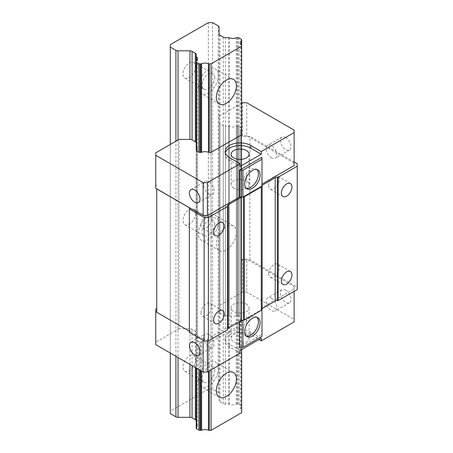 <?xml version="1.0" encoding="UTF-8"?>
<svg xmlns="http://www.w3.org/2000/svg" width="453" height="453" viewBox="0 0 453 453"><rect width="100%" height="100%" fill="white"/><g stroke="black" fill="none" stroke-linecap="round" stroke-linejoin="round"><path stroke-width="0.34" stroke-dasharray="2.27 1.7" d="M246.551 324.954L246.551 316.409L246.551 324.954M246.551 183.244L246.551 174.699L246.551 183.244M156.749 188.844L156.749 312.23L203.148 339.02L203.148 340.311M189.337 207.729L189.337 332.338M227.423 329.892L227.423 206.002M241.715 320.452L239.546 320.452L239.546 321.67M203.148 339.02L207.383 339.02L239.546 320.452M241.664 103.239L219.105 116.262L219.105 122.565A2.99 1.727 180 0 0 219.982 123.782L223.284 125.691A2.99 1.727 180 0 0 225.401 126.194L225.401 315.548L228.584 315.548A1.495 0.866 180 0 1 229.433 315.701A6.076 3.505 0 0 0 236.324 315.701A1.495 0.866 180 0 1 237.174 315.548L237.933 315.548A1.495 0.866 180 0 1 238.986 315.803L241.223 317.094A1.495 0.866 180 0 1 241.664 317.706L241.664 128.352A1.495 0.866 0 0 0 241.223 127.74L238.986 126.449A1.495 0.866 0 0 0 237.933 126.194L237.174 126.194A1.495 0.866 0 0 0 236.324 126.347A6.076 3.505 180 0 1 229.433 126.347A1.495 0.866 0 0 0 228.584 126.194L225.401 126.194M241.664 133.743L241.664 324.116L241.664 133.743A1.495 0.866 0 0 0 241.404 133.256A6.076 3.505 180 0 1 240.345 131.279A6.076 3.505 180 0 1 241.404 129.303A1.495 0.866 0 0 0 241.664 128.816M196.228 149.835L196.228 339.189A1.495 0.866 180 0 1 196.494 338.702A6.076 3.505 0 0 0 197.565 336.709A6.076 3.505 0 0 0 196.494 334.722A1.495 0.866 180 0 1 196.228 334.229L196.228 144.875A1.495 0.866 0 0 0 196.494 145.368A6.076 3.505 180 0 1 197.565 147.355A6.076 3.505 180 0 1 196.494 149.343A1.495 0.866 0 0 0 196.228 149.835L196.228 339.189L196.228 149.835M196.228 143.035L196.228 332.394A2.99 1.727 0 0 0 195.356 331.171L192.055 329.263A2.99 1.727 0 0 0 189.937 328.759L179.026 328.759L179.026 139.405M261.976 186.07L261.976 157.236M294.133 165.543L294.133 130.119M294.133 161.953L249.852 136.387L247.859 136.387L246.738 135.736L246.738 102.752M294.133 163.103L247.859 136.387L241.387 136.387L241.387 259.773L242.508 259.122L246.738 259.122L246.738 292.111L242.508 292.111L219.105 305.616L219.105 116.262M261.976 185.345A2.99 1.727 0 0 0 261.279 186.455L261.279 310.345M261.976 308.731L261.976 307.502L294.133 288.935L294.133 291.375M297.247 289.58L297.247 287.134L249.852 259.773L247.859 259.773L294.133 286.489L294.133 288.935M261.976 307.502L261.976 334.376L239.546 347.326M261.976 336.33L261.976 334.376M207.383 339.02L207.383 340.888M294.133 321.919L294.133 319.473L246.738 292.111M294.133 286.489L294.133 319.473M241.387 259.773L247.859 259.773L246.738 259.122M285.673 290.152A7.48 4.32 60 0 1 290.56 296.749A7.48 4.32 60 0 1 289.41 302.74A7.48 4.32 60 0 1 285.673 302.372A7.48 4.32 60 0 1 280.786 295.781A7.48 4.32 60 0 1 281.93 289.784A7.48 4.32 60 0 1 285.673 290.152M285.673 137.446A7.48 4.32 60 0 1 290.56 144.043A7.48 4.32 60 0 1 289.41 150.034A7.48 4.32 60 0 1 285.673 149.666A7.48 4.32 60 0 1 280.786 143.074A7.48 4.32 60 0 1 281.93 137.078A7.48 4.32 60 0 1 285.673 137.446M249.852 259.773L249.852 136.387M297.247 287.134L297.247 163.748M268.68 273.697A7.48 4.32 -60 0 1 271.947 266.171A7.48 4.32 -60 0 1 277.712 264.167A7.48 4.32 -60 0 1 279.263 267.587A7.48 4.32 -60 0 1 275.996 275.118A7.48 4.32 -60 0 1 270.231 277.123A7.48 4.32 -60 0 1 268.68 273.697M268.68 185.741A7.48 4.32 -60 0 1 271.947 178.21A7.48 4.32 -60 0 1 277.712 176.206A7.48 4.32 -60 0 1 279.263 179.631A7.48 4.32 -60 0 1 275.996 187.157A7.48 4.32 -60 0 1 270.231 189.161A7.48 4.32 -60 0 1 268.68 185.741M246.738 135.736L242.508 135.736L241.387 136.387M242.508 135.736L242.508 102.752M242.508 259.122L242.508 292.111M219.105 305.616L219.105 311.919A2.99 1.727 0 0 0 219.982 313.136L223.284 315.045A2.99 1.727 0 0 0 225.401 315.548M241.664 128.352L241.664 317.706M241.664 318.17A1.495 0.866 180 0 1 241.404 318.657A6.076 3.505 0 0 0 240.345 320.633A6.076 3.505 0 0 0 241.404 322.61A1.495 0.866 180 0 1 241.664 323.097M241.664 324.116L211.064 341.783L211.064 152.423L211.064 369.88M211.064 341.783L209.297 341.783A1.495 0.866 180 0 1 208.454 341.63A6.076 3.505 0 0 0 201.613 341.63A1.495 0.866 180 0 1 200.77 341.783L199.966 341.783A1.495 0.866 180 0 1 198.907 341.528L196.67 340.237A1.495 0.866 180 0 1 196.228 339.625M196.228 144.875L196.228 334.229M156.749 185.249L155.753 185.826L155.753 152.842M179.026 328.759L155.753 342.196L155.753 344.637M155.753 309.212L155.753 342.196M240.118 353.102L229.535 346.998A14.96 8.641 180 0 1 225.152 340.888A14.96 8.641 180 0 1 234.394 332.91A14.96 8.641 180 0 1 250.696 334.778L258.946 339.546M261.273 338.198L250.696 332.094A14.96 8.641 0 0 0 234.394 330.22A14.96 8.641 0 0 0 225.152 338.198A14.96 8.641 0 0 0 229.535 344.308L240.118 350.418M246.466 334.535A8.975 5.181 180 0 1 249.093 338.198A8.975 5.181 180 0 1 243.55 342.989A8.975 5.181 180 0 1 233.771 341.868A8.975 5.181 180 0 1 231.138 338.198A8.975 5.181 180 0 1 236.681 333.414A8.975 5.181 180 0 1 246.466 334.535M246.466 304.24A8.975 5.181 0 0 0 236.681 303.114A8.975 5.181 0 0 0 231.138 307.904A8.975 5.181 0 0 0 233.771 311.568A8.975 5.181 0 0 0 243.55 312.695A8.975 5.181 0 0 0 249.093 307.904A8.975 5.181 0 0 0 246.466 304.24M155.753 185.826L155.753 188.267M243.499 196.732L243.471 196.749A2.99 1.727 0 0 0 241.715 197.066M243.499 320.118L261.279 309.858M246.149 336.064A10.923 6.308 -60 0 1 245.237 335.684A10.923 6.308 -60 0 1 243.561 326.936A10.923 6.308 -60 0 1 250.696 317.31A10.923 6.308 -60 0 1 256.155 316.772A10.923 6.308 -60 0 1 256.936 317.372M200.973 312.791A7.48 4.32 -60 0 1 204.235 305.26A7.48 4.32 -60 0 1 209.999 303.255A7.48 4.32 -60 0 1 211.551 306.681A7.48 4.32 -60 0 1 208.284 314.212A7.48 4.32 -60 0 1 202.519 316.217A7.48 4.32 -60 0 1 200.973 312.791M200.973 224.83A7.48 4.32 -60 0 1 204.235 217.304A7.48 4.32 -60 0 1 209.999 215.3A7.48 4.32 -60 0 1 211.551 218.725A7.48 4.32 -60 0 1 208.284 226.251A7.48 4.32 -60 0 1 202.519 228.255A7.48 4.32 -60 0 1 200.973 224.83M271.494 157.848A7.48 4.32 60 0 1 266.607 151.257A7.48 4.32 60 0 1 267.757 145.26A7.48 4.32 60 0 1 271.494 145.634A7.48 4.32 60 0 1 276.381 152.225A7.48 4.32 60 0 1 275.237 158.222A7.48 4.32 60 0 1 271.494 157.848M271.494 298.34A7.48 4.32 60 0 1 276.381 304.931A7.48 4.32 60 0 1 275.237 310.928A7.48 4.32 60 0 1 271.494 310.554A7.48 4.32 60 0 1 266.607 303.963A7.48 4.32 60 0 1 267.757 297.966A7.48 4.32 60 0 1 271.494 298.34M246.149 188.244A10.923 6.308 -60 0 1 245.237 187.87A10.923 6.308 -60 0 1 245.237 175.254A10.923 6.308 -60 0 1 256.155 168.952A10.923 6.308 -60 0 1 256.936 169.552M225.339 152.876A14.96 8.641 180 0 0 225.152 154.218A14.96 8.641 180 0 0 229.535 160.328L240.118 166.438M233.771 188.182A8.975 5.181 180 0 1 231.138 184.518A8.975 5.181 180 0 1 240.118 179.337A8.975 5.181 180 0 1 249.093 184.518A8.975 5.181 180 0 1 243.55 189.303A8.975 5.181 180 0 1 233.771 188.182M208.861 334.501A7.48 4.32 -120 0 0 205.124 334.127A7.48 4.32 -120 0 0 203.975 340.124A7.48 4.32 -120 0 0 208.861 346.715A7.48 4.32 -120 0 0 212.604 347.089A7.48 4.32 -120 0 0 213.748 341.092A7.48 4.32 -120 0 0 208.861 334.501M208.861 194.009A7.48 4.32 -120 0 0 212.604 194.382A7.48 4.32 -120 0 0 213.748 188.386A7.48 4.32 -120 0 0 208.861 181.795A7.48 4.32 -120 0 0 205.124 181.421A7.48 4.32 -120 0 0 203.975 187.417A7.48 4.32 -120 0 0 208.861 194.009M196.228 420.962L196.228 422.802A1.495 0.866 0 0 0 196.494 423.289A6.076 3.505 180 0 1 197.565 425.282A6.076 3.505 180 0 1 196.494 427.27A1.495 0.866 0 0 0 196.228 427.757L196.228 428.193M241.664 412.683L241.664 411.664A1.495 0.866 0 0 0 241.404 411.177A6.076 3.505 180 0 1 240.345 409.201A6.076 3.505 180 0 1 241.404 407.224A1.495 0.866 0 0 0 241.664 406.737L241.664 406.273A1.495 0.866 0 0 0 241.223 405.667L238.986 404.37A1.495 0.866 0 0 0 237.933 404.121L237.174 404.121A1.495 0.866 0 0 0 236.324 404.274A6.076 3.505 180 0 1 229.433 404.274A1.495 0.866 0 0 0 228.584 404.121L225.401 404.121A2.99 1.727 180 0 1 223.284 403.612L219.982 401.709A2.99 1.727 180 0 1 219.105 400.486L219.105 393.612A2.99 1.727 0 0 0 218.233 392.389L212.61 389.144L208.38 389.144L170.288 411.131L170.288 413.578M196.228 368.006L196.228 150.271M196.228 61.268L196.228 422.802M170.288 353.034L170.288 144.45M170.288 411.131L170.288 44.637M208.38 389.144L208.38 22.65M195.685 213.227A8.975 5.181 -60 0 1 191.766 222.259A8.975 5.181 -60 0 1 184.847 224.665A8.975 5.181 -60 0 1 182.984 220.554A8.975 5.181 -60 0 1 186.908 211.523A8.975 5.181 -60 0 1 193.822 209.116A8.975 5.181 -60 0 1 195.685 213.227M195.685 66.631A8.975 5.181 -60 0 1 191.766 75.662A8.975 5.181 -60 0 1 184.847 78.069A8.975 5.181 -60 0 1 182.984 73.958A8.975 5.181 -60 0 1 186.908 64.926A8.975 5.181 -60 0 1 193.822 62.52A8.975 5.181 -60 0 1 195.685 66.631M195.685 359.824A8.975 5.181 -60 0 1 191.766 368.861A8.975 5.181 -60 0 1 184.847 371.262A8.975 5.181 -60 0 1 182.984 367.156A8.975 5.181 -60 0 1 186.908 358.119A8.975 5.181 -60 0 1 193.822 355.713A8.975 5.181 -60 0 1 195.685 359.824M212.61 389.144L212.61 22.65M219.105 393.612L219.105 33.992M241.664 406.273L241.664 46.189M241.664 411.664L241.664 406.737M241.664 349.523L241.664 134.762M236.415 232.468A14.213 8.205 120 0 0 233.471 225.962A14.213 8.205 120 0 0 222.519 229.767A14.213 8.205 120 0 0 216.313 244.071A14.213 8.205 120 0 0 219.258 250.577A14.213 8.205 120 0 0 230.209 246.772A14.213 8.205 120 0 0 236.415 232.468M218.431 75.487A14.213 8.205 -60 0 1 212.225 89.79A14.213 8.205 -60 0 1 201.274 93.595A14.213 8.205 -60 0 1 198.329 87.089A14.213 8.205 -60 0 1 204.53 72.786A14.213 8.205 -60 0 1 215.486 68.981A14.213 8.205 -60 0 1 218.431 75.487M214.728 77.622A8.975 5.181 120 0 0 212.865 73.516A8.975 5.181 120 0 0 205.951 75.917A8.975 5.181 120 0 0 202.032 84.954A8.975 5.181 120 0 0 203.89 89.065A8.975 5.181 120 0 0 210.809 86.659A8.975 5.181 120 0 0 214.728 77.622M218.431 222.083A14.213 8.205 -60 0 1 212.225 236.387A14.213 8.205 -60 0 1 201.274 240.198A14.213 8.205 -60 0 1 198.329 233.691A14.213 8.205 -60 0 1 204.53 219.382A14.213 8.205 -60 0 1 215.486 215.577A14.213 8.205 -60 0 1 218.431 222.083M214.728 224.224A8.975 5.181 120 0 0 212.865 220.113A8.975 5.181 120 0 0 205.951 222.519A8.975 5.181 120 0 0 202.032 231.551A8.975 5.181 120 0 0 203.89 235.662A8.975 5.181 120 0 0 210.809 233.255A8.975 5.181 120 0 0 214.728 224.224M218.431 368.68A14.213 8.205 -60 0 1 212.225 382.983A14.213 8.205 -60 0 1 201.274 386.794A14.213 8.205 -60 0 1 198.329 380.288A14.213 8.205 -60 0 1 204.53 365.984A14.213 8.205 -60 0 1 215.486 362.174A14.213 8.205 -60 0 1 218.431 368.68M214.728 370.82A8.975 5.181 120 0 0 212.865 366.709A8.975 5.181 120 0 0 205.951 369.116A8.975 5.181 120 0 0 202.032 378.147A8.975 5.181 120 0 0 203.89 382.258A8.975 5.181 120 0 0 210.809 379.852A8.975 5.181 120 0 0 214.728 370.82M219.982 123.782L219.982 313.136M223.284 315.045L223.284 125.691M228.584 315.548L228.584 126.194M229.433 315.701L229.433 126.347M236.324 315.701L236.324 126.347M237.174 126.194L237.174 315.548M237.933 315.548L237.933 126.194M238.986 126.449L238.986 315.803M241.223 317.094L241.223 127.74M241.404 318.657L241.404 129.303M241.404 322.61L241.404 133.256M209.297 341.783L209.297 370.894M208.454 341.63L208.454 371.381M201.613 341.63L201.613 371.115M200.77 370.628L200.77 341.783M199.966 341.783L199.966 370.163M198.907 369.552L198.907 341.528M196.67 340.237L196.67 368.261M196.494 338.702L196.494 149.343M196.494 334.722L196.494 145.368M195.356 367.502L195.356 331.171M192.055 329.263L192.055 365.594M189.937 364.376L189.937 328.759M229.535 346.998L229.535 344.308M250.696 332.094L250.696 334.778M229.535 160.328L229.535 157.638M196.494 427.27L196.494 423.289M178.029 139.983L178.029 357.496M175.911 356.279L175.911 141.2M218.233 25.895L218.233 392.389M219.982 401.709L219.982 35.215M223.284 37.118L223.284 403.612M225.401 404.121L225.401 37.627M228.584 37.627L228.584 404.121M229.433 404.274L229.433 37.78M236.324 404.274L236.324 37.78M237.174 404.121L237.174 37.627M237.933 37.627L237.933 404.121M238.986 404.37L238.986 37.876M241.223 39.173L241.223 405.667M241.404 407.224L241.404 411.177M290.407 271.494L277.712 264.167M282.927 284.45L270.231 277.123M290.407 183.539L277.712 176.206M282.927 196.494L270.231 189.161M240.345 131.279L240.345 320.633M197.565 147.355L197.565 336.709M225.152 340.888L225.152 338.198M249.093 338.198L249.093 307.904M231.138 338.198L231.138 307.904M257.848 317.746L256.155 316.772M246.93 336.664L245.237 335.684M222.7 310.588L209.999 303.255M215.215 323.544L202.519 316.217M222.7 222.627L209.999 215.3M215.215 235.588L202.519 228.255M281.93 137.078L267.757 145.26M289.41 150.034L275.237 158.222M281.93 289.784L267.757 297.966M289.41 302.74L275.237 310.928M245.237 187.87L246.93 188.844M256.155 168.952L257.848 169.926M225.152 154.218L225.152 151.534M249.093 184.518L249.093 154.218M231.138 184.518L231.138 154.218M198.425 355.271L212.604 347.089M190.945 342.315L205.124 334.127M198.425 202.565L212.604 194.382M190.945 189.609L205.124 181.421M197.565 58.788L197.565 425.282M240.345 42.707L240.345 409.201M233.471 79.366L215.486 68.981M219.258 103.98L201.274 93.595M212.865 73.516L193.822 62.52M203.89 89.065L184.847 78.069M233.471 225.962L215.486 215.577M219.258 250.577L201.274 240.198M212.865 220.113L193.822 209.116M203.89 235.662L184.847 224.665M233.471 372.559L215.486 362.174M219.258 397.179L201.274 386.794M212.865 366.709L193.822 355.713M203.89 382.258L184.847 371.262"/><path stroke-width="0.68" d="M156.749 188.844L203.148 215.634L203.148 182.65L155.753 155.283L155.753 188.267L156.749 188.844L156.749 312.304L189.337 331.115M189.337 208.952L189.337 332.338L204.144 340.888L208.38 340.888L227.423 329.892L227.423 206.506L208.38 217.502L204.144 217.502L189.337 208.952L189.337 207.729L156.749 188.918M227.423 329.388A2.99 1.727 180 0 1 228.295 328.165L241.358 320.628A2.99 1.727 180 0 1 241.715 320.452A2.99 1.727 180 0 1 243.471 320.118L244.348 320.118L244.348 196.732L243.499 196.732L261.976 186.07L261.976 159.196L242.927 170.186L239.546 170.186L239.546 197.066L241.715 197.066A2.99 1.727 0 0 0 241.358 197.242L228.295 204.779A2.99 1.727 0 0 0 227.423 206.002L227.423 206.506M194.688 202.197A7.48 4.32 -120 0 0 198.425 202.565A7.48 4.32 -120 0 0 199.575 196.568A7.48 4.32 -120 0 0 194.688 189.977A7.48 4.32 -120 0 0 190.945 189.609A7.48 4.32 -120 0 0 189.801 195.6A7.48 4.32 -120 0 0 194.688 202.197M203.148 340.311L203.148 372.004L155.753 344.637L155.753 311.653L156.749 312.23M194.688 354.903A7.48 4.32 -120 0 0 198.425 355.271A7.48 4.32 -120 0 0 199.575 349.274A7.48 4.32 -120 0 0 194.688 342.683A7.48 4.32 -120 0 0 190.945 342.315A7.48 4.32 -120 0 0 189.801 348.306A7.48 4.32 -120 0 0 194.688 354.903M203.148 215.634L207.383 215.634L239.546 197.066M207.383 215.634L207.383 182.65L203.148 182.65M241.664 103.239L242.508 102.752L246.738 102.752L294.133 130.119L294.133 132.559L261.273 151.534L250.696 145.424A14.96 8.641 0 0 0 234.394 143.55A14.96 8.641 0 0 0 225.152 151.534A14.96 8.641 0 0 0 229.535 157.638L240.118 163.748L207.383 182.65M241.664 134.762L211.064 152.423L211.064 63.856L241.664 46.189L241.664 39.779L241.664 134.762M211.064 63.856L209.297 63.856A1.495 0.866 180 0 1 208.454 63.703A6.076 3.505 0 0 0 201.613 63.709A1.495 0.866 180 0 1 200.77 63.856L199.966 63.856A1.495 0.866 180 0 1 198.907 63.601L196.67 62.31A1.495 0.866 180 0 1 196.228 61.699L196.228 150.271A1.495 0.866 0 0 0 196.67 150.883L198.907 152.174A1.495 0.866 0 0 0 199.966 152.423L200.77 152.423A1.495 0.866 0 0 0 201.613 152.276A6.076 3.505 180 0 1 208.454 152.276A1.495 0.866 0 0 0 209.297 152.423L211.064 152.423M155.753 155.283L155.753 152.842L179.026 139.405L189.937 139.405A2.99 1.727 180 0 1 192.055 139.909L195.356 141.817A2.99 1.727 180 0 1 196.228 143.035M261.273 151.534L261.273 154.218L240.118 166.438L240.118 163.748M261.976 159.196L261.976 157.236L239.546 170.186M261.976 184.116L294.133 165.543L294.133 132.559M261.976 308.731L261.976 309.456L261.279 309.858A2.99 1.727 180 0 1 261.976 308.731A2.99 1.727 180 0 1 262.151 308.618L275.209 301.081A2.99 1.727 180 0 1 277.327 300.571L278.204 300.571L278.204 177.185L277.327 177.185A2.99 1.727 0 0 0 275.209 177.695L262.151 185.232A2.99 1.727 0 0 0 261.976 185.345M278.204 177.185L297.247 166.194L297.247 163.748L294.133 161.953M241.715 197.066L242.927 197.066L242.927 170.186M242.927 197.066L243.499 196.732M252.389 188.306A10.923 6.308 120 0 0 259.524 178.68A10.923 6.308 120 0 0 257.848 169.926A10.923 6.308 120 0 0 246.93 176.234A10.923 6.308 120 0 0 246.93 188.844A10.923 6.308 120 0 0 252.389 188.306M261.279 186.472L261.279 310.345L244.348 320.118M278.204 300.571L297.247 289.58L297.247 166.194M261.976 309.456L261.976 336.33L242.927 347.326L239.546 347.326L239.546 321.67M241.715 320.452L242.927 320.452L242.927 347.326M207.383 340.888L207.383 372.004L240.118 353.102L240.118 350.418L261.273 338.198L261.273 340.888L294.133 321.919L294.133 291.375M281.375 281.03A7.48 4.32 120 0 0 282.927 284.45A7.48 4.32 120 0 0 288.691 282.446A7.48 4.32 120 0 0 291.959 274.92A7.48 4.32 120 0 0 290.407 271.494A7.48 4.32 120 0 0 284.643 273.499A7.48 4.32 120 0 0 281.375 281.03M281.375 193.069A7.48 4.32 120 0 0 282.927 196.494A7.48 4.32 120 0 0 288.691 194.49A7.48 4.32 120 0 0 291.959 186.959A7.48 4.32 120 0 0 290.407 183.539A7.48 4.32 120 0 0 284.643 185.543A7.48 4.32 120 0 0 281.375 193.069M156.749 308.635L155.753 309.212L155.753 311.653M203.148 372.004L207.383 372.004M258.946 339.546L261.273 340.888M204.144 340.888L204.144 217.502M208.38 340.888L208.38 217.502M213.669 320.118A7.48 4.32 120 0 0 215.215 323.544A7.48 4.32 120 0 0 220.979 321.539A7.48 4.32 120 0 0 224.246 314.014A7.48 4.32 120 0 0 222.7 310.588A7.48 4.32 120 0 0 216.93 312.593A7.48 4.32 120 0 0 213.669 320.118M213.669 232.163A7.48 4.32 120 0 0 215.215 235.588A7.48 4.32 120 0 0 220.979 233.584A7.48 4.32 120 0 0 224.246 226.053A7.48 4.32 120 0 0 222.7 222.627A7.48 4.32 120 0 0 216.93 224.631A7.48 4.32 120 0 0 213.669 232.163M242.927 320.452L243.499 320.118M244.348 196.732L261.279 186.959M252.389 336.126A10.923 6.308 120 0 0 259.524 326.5A10.923 6.308 120 0 0 257.848 317.746A10.923 6.308 120 0 0 252.389 318.289A10.923 6.308 120 0 0 245.254 327.91A10.923 6.308 120 0 0 246.93 336.664A10.923 6.308 120 0 0 252.389 336.126M256.936 317.372A10.923 6.308 -60 0 1 257.581 326.296A10.923 6.308 -60 0 1 250.696 335.146A10.923 6.308 -60 0 1 246.149 336.064M256.936 169.552A10.923 6.308 -60 0 1 257.581 178.476A10.923 6.308 -60 0 1 250.696 187.327A10.923 6.308 -60 0 1 246.149 188.244M225.339 152.876A14.96 8.641 180 0 1 235.486 146.008A14.96 8.641 180 0 1 250.696 148.114L261.273 154.218M233.771 157.887A8.975 5.181 0 0 0 243.55 159.009A8.975 5.181 0 0 0 249.093 154.218A8.975 5.181 0 0 0 240.118 149.037A8.975 5.181 0 0 0 231.138 154.218A8.975 5.181 0 0 0 233.771 157.887M196.228 368.006L196.228 428.193A1.495 0.866 0 0 0 196.67 428.804L198.907 430.095A1.495 0.866 0 0 0 199.966 430.35L200.77 430.35A1.495 0.866 0 0 0 201.613 430.197A6.076 3.505 180 0 1 208.454 430.197A1.495 0.866 0 0 0 209.297 430.35L211.064 430.35L241.664 412.683L241.664 349.523M170.288 353.034L170.288 413.578L175.911 416.822A2.99 1.727 0 0 0 178.029 417.326L189.937 417.326A2.99 1.727 180 0 1 192.055 417.836L195.356 419.738A2.99 1.727 180 0 1 196.228 420.962M196.228 61.699L196.228 61.268A1.495 0.866 180 0 1 196.494 60.776A6.076 3.505 0 0 0 197.565 58.788A6.076 3.505 0 0 0 196.494 56.795A1.495 0.866 180 0 1 196.228 56.308L196.228 54.468A2.99 1.727 0 0 0 195.356 53.244L192.055 51.342A2.99 1.727 0 0 0 189.937 50.832L178.029 50.832A2.99 1.727 180 0 1 175.911 50.328L170.288 47.084L170.288 44.637L208.38 22.65L212.61 22.65L218.233 25.895A2.99 1.727 180 0 1 219.105 27.118L219.105 33.992L219.105 27.118M196.228 61.268L196.228 56.308M170.288 144.45L170.288 47.084M219.105 33.992A2.99 1.727 0 0 0 219.982 35.215L223.284 37.118A2.99 1.727 0 0 0 225.401 37.627L228.584 37.627A1.495 0.866 180 0 1 229.433 37.78A6.076 3.505 0 0 0 236.324 37.78A1.495 0.866 180 0 1 237.174 37.627L237.933 37.627A1.495 0.866 180 0 1 238.986 37.876L241.223 39.173A1.495 0.866 180 0 1 241.664 39.779M241.664 40.249A1.495 0.866 180 0 1 241.404 40.736A6.076 3.505 0 0 0 240.345 42.707A6.076 3.505 0 0 0 241.404 44.683A1.495 0.866 180 0 1 241.664 45.17M211.064 430.35L211.064 369.88M236.415 85.872A14.213 8.205 120 0 0 233.471 79.366A14.213 8.205 120 0 0 222.519 83.171A14.213 8.205 120 0 0 216.313 97.474A14.213 8.205 120 0 0 219.258 103.98A14.213 8.205 120 0 0 230.209 100.175A14.213 8.205 120 0 0 236.415 85.872M236.415 379.065A14.213 8.205 120 0 0 233.471 372.559A14.213 8.205 120 0 0 222.519 376.364A14.213 8.205 120 0 0 216.313 390.673A14.213 8.205 120 0 0 219.258 397.179A14.213 8.205 120 0 0 230.209 393.368A14.213 8.205 120 0 0 236.415 379.065M262.151 185.232L262.151 308.618M275.209 301.081L275.209 177.695M277.327 177.185L277.327 300.571M228.295 204.779L228.295 328.165M241.358 320.628L241.358 197.242M243.471 196.749L243.471 320.118M250.696 145.424L250.696 148.114M209.297 63.856L209.297 152.423M209.297 370.894L209.297 430.35M208.454 430.197L208.454 371.381M208.454 152.276L208.454 63.703M201.613 430.197L201.613 371.115M201.613 152.276L201.613 63.709M200.77 430.35L200.77 370.628M200.77 152.423L200.77 63.856M199.966 63.856L199.966 152.423M199.966 370.163L199.966 430.35M198.907 430.095L198.907 369.552M198.907 152.174L198.907 63.601M196.67 62.31L196.67 150.883M196.67 368.261L196.67 428.804M196.494 60.776L196.494 56.795M195.356 419.738L195.356 367.502M195.356 141.817L195.356 53.244M192.055 51.342L192.055 139.909M192.055 365.594L192.055 417.836M189.937 417.326L189.937 364.376M189.937 139.405L189.937 50.832M178.029 50.832L178.029 139.983M178.029 357.496L178.029 417.326M175.911 416.822L175.911 356.279M175.911 141.2L175.911 50.328M241.404 44.683L241.404 40.736"/></g></svg>

